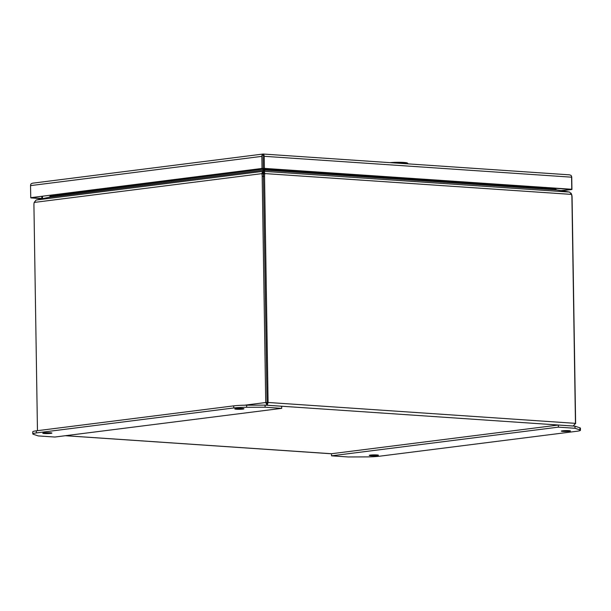 <?xml version="1.0" encoding="UTF-8"?>
<svg xmlns="http://www.w3.org/2000/svg" width="611" height="611" viewBox="0 0 611 611"><rect width="100%" height="100%" fill="white"/><g stroke="black" fill="none" stroke-linecap="round" stroke-linejoin="round"><path stroke-width="0.92" d="M575.425 423.56L573.21 426.02L575.463 423.347L268.092 402.473L267.122 405.238L265.732 402.527L268.092 402.473L264.54 176.312A8.233 6.186 -97.2 0 1 264.861 173.577L263.769 173.723A8.233 6.186 82.8 0 0 263.448 176.449L267.099 403.573L263.44 176.449A8.233 5.384 -86.1 0 0 263.081 173.738L261.821 173.646A8.233 5.384 93.9 0 1 262.18 176.365L265.732 402.527L244.545 405.208M266.976 405.253L267.099 403.573M263.906 172.821A8.233 0.832 8.9 0 0 263.883 172.86A8.233 0.832 8.9 0 0 263.952 172.997L264.212 171.355L264.861 173.577L571.506 194.405A8.233 6.186 -97.2 0 1 571.911 197.185L575.463 423.347M37.462 430.686L33.926 205.227A8.233 5.384 93.9 0 1 34.193 202.432L261.821 173.646L262.661 171.386L263.081 173.738M575.631 423.576L572.079 197.406A8.233 5.384 -86.1 0 0 571.72 194.695L571.583 194.68M571.506 194.405L569.628 192.091L264.212 171.355A8.233 0.832 -171.1 0 1 264.143 171.217A8.233 0.832 -171.1 0 1 264.158 171.179L265.846 169.491L264.907 170.141L556.98 189.975L568.039 191.816A8.233 0.832 -171.1 0 1 569.628 192.091M263.013 173.02A8.233 0.626 -12.2 0 0 263.28 172.837L264.028 171.798L263.761 170.538L262.929 171.202A8.233 0.626 167.8 0 1 262.661 171.386L36.102 200.041L34.193 202.432M571.018 193.099L571.72 194.695M36.102 200.041A8.233 0.626 167.8 0 1 37.706 199.69L48.689 197.361L50.339 196.444L49.972 195.505M556.98 189.975L555.2 189.143L555.468 188.364M555.284 188.906L265.785 169.247L264.754 169.675L264.723 168.949L265.785 169.247L265.777 168.697M264.189 168.583L264.227 169.69L262.959 169.56L263.677 170.171L262.959 169.56L262.959 168.567M555.75 188.387L555.399 189.418M264.471 170.752L264.754 169.675M264.227 169.69L264.448 170.782M264.212 168.957L50.247 196.207M376.857 454.943A4.583 0.443 -0.9 0 1 378.43 455.248A4.583 0.443 -0.9 0 1 375.757 455.691A4.583 0.443 -0.9 0 1 370.854 455.699A4.583 0.443 -0.9 0 1 369.273 455.394A4.583 0.443 -0.9 0 1 371.946 454.951A4.583 0.443 -0.9 0 1 376.857 454.943M568.894 430.656A4.583 0.443 -0.9 0 1 570.475 430.961A4.583 0.443 -0.9 0 1 567.802 431.404A4.583 0.443 -0.9 0 1 562.899 431.412A4.583 0.443 -0.9 0 1 561.318 431.106A4.583 0.443 -0.9 0 1 563.991 430.663A4.583 0.443 -0.9 0 1 568.894 430.656M576.868 431.259A14.656 1.413 179.1 0 0 580.45 430.281A14.656 1.413 179.1 0 0 579.923 429.915L575.004 428.273L558.401 427.142L331.544 455.829L348.148 456.959L366.569 456.898A14.656 1.413 179.1 0 0 379.484 456.218L576.868 431.259M580.45 430.281L580.419 428.181A14.656 1.413 179.1 0 0 579.892 427.815L574.974 426.173L575.004 428.273M331.544 455.829L331.506 453.729L65.499 435.696M558.401 427.142L558.37 425.042L331.506 453.729M574.974 426.173L558.37 425.042M236.396 409.24A4.583 0.443 -0.9 0 1 234.823 408.935A4.583 0.443 -0.9 0 1 237.496 408.492A4.583 0.443 -0.9 0 1 242.399 408.484A4.583 0.443 -0.9 0 1 243.98 408.79A4.583 0.443 -0.9 0 1 241.299 409.233A4.583 0.443 -0.9 0 1 236.396 409.24M44.351 433.527A4.583 0.443 -0.9 0 1 42.778 433.222A4.583 0.443 -0.9 0 1 45.451 432.779A4.583 0.443 -0.9 0 1 50.354 432.771A4.583 0.443 -0.9 0 1 51.935 433.077A4.583 0.443 -0.9 0 1 49.262 433.52A4.583 0.443 -0.9 0 1 44.351 433.527M36.385 432.924A14.656 1.413 179.1 0 0 32.803 433.902A14.656 1.413 179.1 0 0 33.322 434.268L38.249 435.918L54.845 437.041L281.709 408.354L265.105 407.224L246.684 407.285A14.656 1.413 179.1 0 0 233.761 407.965L36.385 432.924L36.355 430.824A14.656 1.413 179.1 0 0 32.765 431.801L32.803 433.902M265.105 407.224L265.075 405.124L246.653 405.185A14.656 1.413 179.1 0 0 233.73 405.864L36.355 430.824M281.709 408.354L281.679 406.254L265.075 405.124M42.518 198.667L42.487 196.452M41.777 196.536L41.815 198.819M263.165 155.232L263.15 154.056L263.097 155.484L263.15 154.056L263.616 154.499L263.097 155.484L263.295 168.529L570.666 189.395L571.766 189.257L571.575 177.182A2.52 1.65 -86.1 0 0 570.98 175.372L569.567 174.845L263.249 154.041M41.808 198.438L30.901 197.697M560.921 190.632L571.934 189.486L561.761 190.769M262.035 168.437L264.395 168.384L264.204 156.309A2.52 1.65 93.9 0 0 263.616 154.499L263.158 154.056L263.089 155.484L263.295 168.529L30.741 197.689L262.035 168.437L261.844 156.363A2.52 1.894 -97.2 0 1 262.463 154.522L263.135 155.362M571.094 175.517A2.52 1.894 -97.2 0 1 571.743 177.411L571.934 189.486M30.741 197.689L30.55 185.614A2.52 1.894 82.8 0 1 31.169 183.774L32.582 183.185L262.99 154.048M263.15 154.056L262.463 154.522L263.15 154.056M41.808 198.651L30.909 197.911M264.395 168.384L571.766 189.257M390.009 162.648A10.67 1.023 179.1 0 1 400.877 162.32A10.67 1.023 179.1 0 1 407.438 163.068L408.293 163.893A11.548 1.107 179.1 0 0 396.646 163.099M267.122 405.238L573.21 426.02M262.18 176.365L264.54 176.312M48.689 197.361L263.677 170.171M263.28 172.837L262.929 171.202M579.923 429.915L579.892 427.815M233.761 407.965L233.73 405.864M246.684 407.285L246.653 405.185M264.204 156.309L571.575 177.182M30.55 185.614L261.844 156.363M65.392 435.712L331.513 453.782M264.143 171.217L263.883 172.86"/></g></svg>
